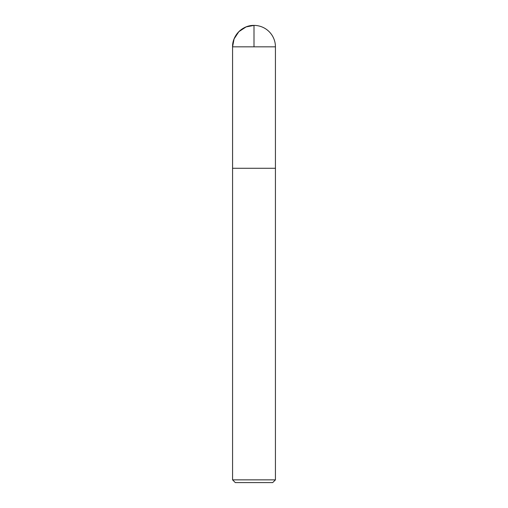 <?xml version="1.0" encoding="UTF-8"?>
<svg xmlns="http://www.w3.org/2000/svg" width="508" height="508" viewBox="0 0 508 508"><rect width="100%" height="100%" fill="white"/><g stroke="black" fill="none" stroke-linecap="round" stroke-linejoin="round"><path stroke-width="0.76" d="M275.431 479.857L232.569 479.857L235.312 482.6L272.688 482.6L275.431 479.857L275.431 168.275L232.581 168.275L275.431 168.275L275.431 46.831A21.431 21.431 0 0 0 254 25.4A21.431 21.431 0 0 0 232.569 46.831C232.27 35.382 242.545 25.102 254 25.4M232.569 479.857L232.569 46.831L275.431 46.831M254 46.831L254 25.4L246.113 26.905L238.843 31.68L234.074 38.945L232.569 46.831L232.581 168.275L254 168.275"/></g></svg>
